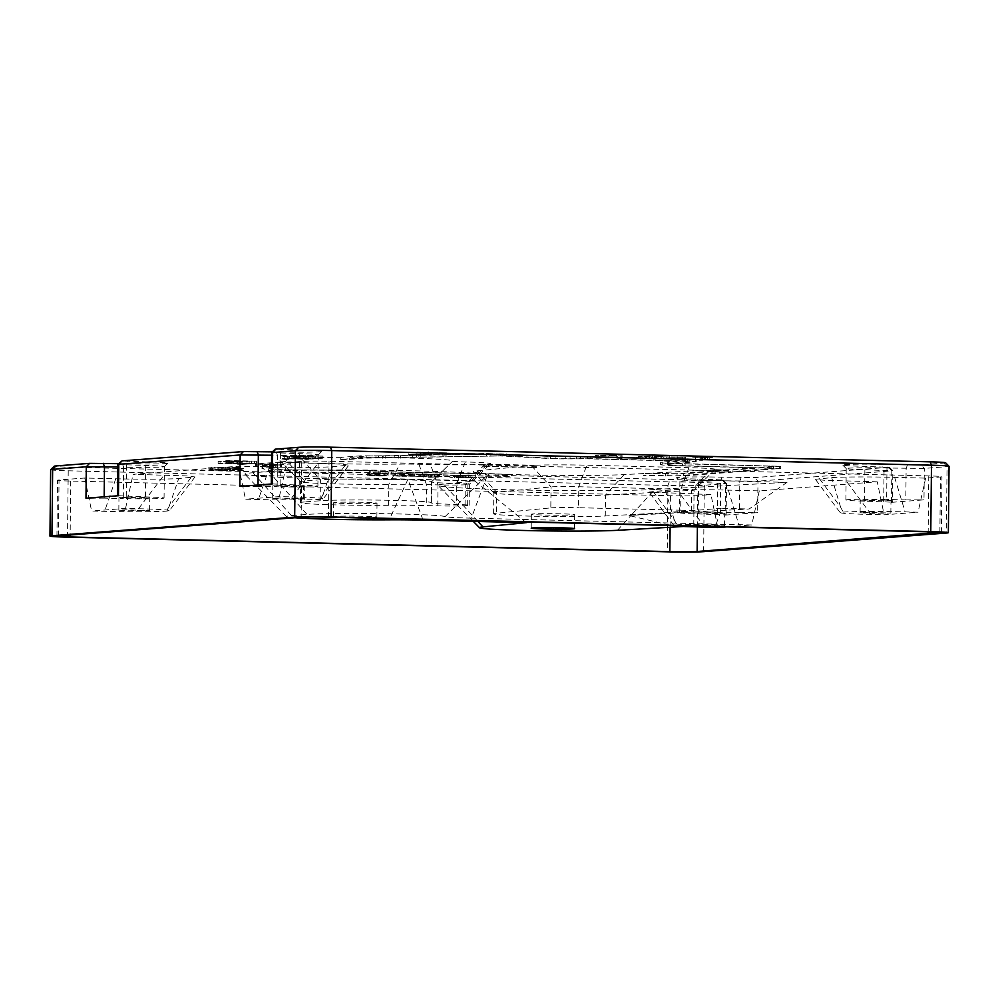<?xml version="1.0" encoding="UTF-8"?>
<svg xmlns="http://www.w3.org/2000/svg" width="999" height="999" viewBox="0 0 999 999"><rect width="100%" height="100%" fill="white"/><g stroke="black" fill="none" stroke-linecap="round" stroke-linejoin="round"><path stroke-width="0.75" stroke-dasharray="5 3.75" d="M501.598 474.125L391.333 471.79L369.268 470.479L281.768 469.755L269.018 466.508L281.368 465.172L262.425 464.06L289.598 461.938A78.659 2.747 -179.4 0 0 329.345 463.573A78.659 2.747 -179.4 0 0 400.037 464.098A20.979 0.737 0.6 0 1 418.893 464.248L430.419 464.523A41.958 1.461 -179.4 0 0 484.952 464.285L532.817 465.397A41.958 1.461 -179.4 0 0 531.281 465.522L476.91 470.866A80.407 2.81 -179.4 0 0 473.114 471.778A80.407 2.81 -179.4 0 0 501.598 474.125L503.409 476.198L488.648 476.261L369.255 472.577L286.076 472.09L281.743 471.853L268.993 468.606L281.343 467.27L262.4 466.158L290.597 463.948A76.561 2.672 -179.4 0 1 286.651 463.598L285.527 461.588A78.659 2.747 -179.4 0 1 279.97 460.614A78.659 2.747 -179.4 0 1 285.564 459.552L304.807 480.994L320.404 479.795A57.68 2.01 0.6 0 1 384.877 479.245A57.68 2.01 0.6 0 1 431.63 481.705A57.68 2.01 0.6 0 1 431.593 481.78A57.68 2.01 0.6 0 1 431.543 481.818A41.958 1.461 -179.4 0 0 431.506 481.843A41.958 1.461 -179.4 0 0 431.481 481.893A41.958 1.461 -179.4 0 0 456.743 483.504A20.979 0.737 0.6 0 1 469.368 484.315A20.979 0.737 0.6 0 1 469.355 484.34A20.979 0.737 0.6 0 1 467.869 484.565L465.259 484.765A20.979 0.737 0.6 0 1 437.999 484.89L426.473 484.602A41.958 1.461 -179.4 0 0 388.761 484.328A57.68 2.01 0.6 0 1 336.925 483.941A57.68 2.01 0.6 0 1 300.711 481.768A57.68 2.01 0.6 0 1 300.674 481.693A57.68 2.01 0.6 0 1 304.807 480.994L304.595 501.948L320.179 500.761A57.68 2.01 0.6 0 1 384.665 500.199A57.68 2.01 0.6 0 1 431.418 502.672A57.68 2.01 0.6 0 1 431.318 502.784A41.958 1.461 -179.4 0 0 431.256 502.859A41.958 1.461 -179.4 0 0 456.518 504.47A20.979 0.737 0.6 0 1 469.155 505.269A20.979 0.737 0.6 0 1 467.657 505.531L465.047 505.731A20.979 0.737 0.6 0 1 437.774 505.856L426.248 505.569A41.958 1.461 -179.4 0 0 388.549 505.294A57.68 2.01 0.6 0 1 336.7 504.907A57.68 2.01 0.6 0 1 300.462 502.659A57.68 2.01 0.6 0 1 304.595 501.948M503.409 476.198A78.309 2.735 -179.4 0 0 509.34 476.423L507.467 474.35L388.736 471.978L370.267 470.741L274.85 469.717L262.025 466.433L274.163 465.097L255.432 463.998L285.527 461.588M509.34 476.423L388.711 474.075L370.242 472.827L283.466 472.29L274.825 471.815L262 468.531L274.138 467.195L274.163 465.097M485.477 464.235L483.504 466.283L485.064 466.171L487.562 464.085A41.958 1.461 -179.4 0 0 490.546 463.623A41.958 1.461 -179.4 0 0 465.309 461.963A20.979 0.737 0.6 0 1 452.684 461.126A20.979 0.737 0.6 0 1 452.709 461.113A78.659 2.747 -179.4 0 0 452.784 461.063A78.659 2.747 -179.4 0 0 350.337 457.28L349.3 459.453A76.561 2.672 -179.4 0 0 340.259 459.49L360.364 457.942L506.206 455.869L558.803 458.691L590.122 458.628L687.462 461.014L695.604 461.688L668.843 464.373A27.972 0.974 -179.4 0 0 667.557 464.66A27.972 0.974 -179.4 0 0 685.127 465.746L780.656 468.419L683.503 475.961L643.418 475.512L646.778 475.324L648.763 473.276L710.189 469.967A41.958 1.461 -179.4 0 0 712.762 469.792L724.337 470.079L677.035 473.701L648.763 473.276M340.259 459.49L341.433 457.305L360.389 455.844L394.83 455.844L486.588 453.484L558.816 456.605L590.147 456.531L687.487 458.916L695.616 459.59L668.868 462.287A27.972 0.974 -179.4 0 0 667.569 462.562A27.972 0.974 -179.4 0 0 685.152 463.648L780.681 466.321L683.528 473.863L645.404 473.464L643.418 475.512M350.337 457.28L366.87 456.006L500.724 453.858L556.218 456.793L587.549 456.73L684.877 459.115L688.948 459.453L662.2 462.137A34.965 1.224 -179.4 0 0 660.589 462.487A34.965 1.224 -179.4 0 0 682.542 463.848L773.688 466.246L725.886 469.955L713.998 469.667A41.958 1.461 -179.4 0 0 715.247 469.368A41.958 1.461 -179.4 0 0 688.91 467.682L586.813 465.197A41.958 1.461 -179.4 0 0 534.702 465.284L536.65 467.432A39.86 1.386 -179.4 0 0 534.74 467.544L532.817 465.397M349.3 459.453L366.858 458.104L500.711 455.956L556.193 458.891L587.524 458.828L684.864 461.201L688.935 461.55L662.175 464.235A34.965 1.224 -179.4 0 0 660.564 464.585A34.965 1.224 -179.4 0 0 682.529 465.946L773.663 468.344L725.873 472.052L725.886 469.955M289.598 461.938L290.597 463.948M507.467 474.35A80.407 2.81 -179.4 0 0 523.588 474.812A80.407 2.81 -179.4 0 0 624.15 474.6L645.404 473.464M531.168 495.179A59.428 2.073 0.6 0 1 493.856 492.944A59.428 2.073 0.6 0 1 493.818 492.869A59.428 2.073 0.6 0 1 496.665 492.257L551.036 486.913A20.979 0.737 0.6 0 1 578.796 486.75L680.893 489.248A20.979 0.737 0.6 0 1 694.08 490.059A20.979 0.737 0.6 0 1 694.068 490.084A20.979 0.737 0.6 0 1 691.533 490.384L605.494 495.029A59.428 2.073 0.6 0 1 531.168 495.179M654.732 489.485A115.372 4.021 0.6 0 1 510.452 489.785A115.372 4.021 0.6 0 1 438.037 485.439A115.372 4.021 0.6 0 1 443.481 484.115L474.875 481.031L407.904 479.395A113.624 3.971 0.6 0 1 316.196 478.546A113.624 3.971 0.6 0 1 244.892 474.263A113.624 3.971 0.6 0 1 252.959 472.739L268.556 471.54A113.624 3.971 0.6 0 1 391.733 470.379A113.624 3.971 0.6 0 1 487.375 475.037L787.012 482.355L654.732 489.485L631.093 515.347L749.15 508.991L787.012 482.355M617.419 530.319L630.594 515.896L629.07 515.447A88.799 3.097 -179.4 0 0 631.093 515.347M531.281 465.522L551.036 486.913L550.811 507.879L496.441 513.224A59.428 2.073 -179.4 0 0 493.606 513.823A59.428 2.073 -179.4 0 0 530.944 516.146A59.428 2.073 -179.4 0 0 605.269 515.984L691.32 511.351L691.533 490.384L710.189 469.967M881.318 499.862L890.983 500.474L884.227 500.836L860.226 500.149L881.318 499.862M869.754 513.324L890.858 513.049L866.857 512.35L860.089 512.724L869.754 513.324M714.997 512.624L724.662 513.224L717.894 513.598L693.893 512.899L714.997 512.624M703.433 526.086L724.525 525.799L700.524 525.112L693.768 525.486L703.433 526.086M293.918 485.514L303.584 486.113L296.815 486.488L272.814 485.789L293.918 485.514M282.355 498.976L303.446 498.688L279.445 498.002L272.69 498.376L282.355 498.976M140.06 497.315L149.725 497.914L142.969 498.289L118.968 497.589L140.06 497.315M128.496 510.776L149.6 510.489L125.599 509.802L118.831 510.177L128.496 510.776M347.29 503.533A21.678 0.762 -179.4 0 0 377.023 503.146A21.678 0.762 -179.4 0 0 363.411 502.297A21.678 0.762 -179.4 0 0 333.678 502.684A21.678 0.762 -179.4 0 0 347.29 503.533M347.153 517.507A21.678 0.762 -179.4 0 0 376.885 517.12A21.678 0.762 -179.4 0 0 363.261 516.271A21.678 0.762 -179.4 0 0 333.529 516.67A21.678 0.762 -179.4 0 0 347.153 517.507M544.979 515.072A21.678 0.762 -179.4 0 0 574.712 514.672A21.678 0.762 -179.4 0 0 561.088 513.836A21.678 0.762 -179.4 0 0 531.356 514.223A21.678 0.762 -179.4 0 0 544.979 515.072M712.762 469.792L710.789 471.84L724.312 472.177L724.337 470.079M724.312 472.177L677.01 475.799L646.778 475.324M487.037 464.123L534.702 465.284M446.753 452.909L416.92 452.11L446.753 452.909L446.728 455.007L428.446 454.008L428.471 451.91M314.086 456.768L286.613 456.106L282.417 456.506L282.392 458.603L284.29 458.379C280.956 458.553 282.068 458.728 287.625 458.903L287.637 456.818L314.086 456.768L314.061 458.866L286.588 458.204L286.613 456.106M286.588 458.204L284.29 458.379L284.303 456.281C280.981 456.456 282.093 456.63 287.637 456.818M655.731 457.08L663.761 456.468L654.12 456.243L658.279 456.593L653.259 457.018L655.731 457.08L655.706 459.178L663.748 458.566L663.761 456.468M663.748 458.566L654.095 458.341L658.254 458.691L658.378 456.543L658.254 458.691L653.234 459.115L653.259 457.018M701.872 458.216L712.874 457.367L693.019 457.18L692.332 459.378L693.019 457.18L704.482 457.767L699.412 458.154L701.872 458.216L701.847 460.302L712.849 459.465L712.874 457.367M247.565 461.875L218.107 461.351L247.565 461.875L247.54 463.973L220.067 463.299L220.08 461.201M238.137 467.282L208.853 467.12L238.137 467.282L238.112 469.38L208.828 469.218L208.853 467.12M424.725 473.913L416.683 474.525L426.323 474.75L422.165 474.4L427.185 473.976L424.725 473.913L424.7 476.011L416.658 476.623L416.683 474.525M416.658 476.623L426.298 476.848L422.053 476.548L422.077 474.45L422.14 476.498L427.16 476.073L427.185 473.976M378.571 472.789L367.57 473.626L388.087 473.713L387.412 475.911L387.425 473.813L375.961 473.239L381.031 472.852L378.571 472.789L378.546 474.887L367.545 475.724L367.57 473.626M322.977 456.093L295.492 455.419L291.296 455.819L291.283 457.917L293.169 457.692C289.847 457.867 290.959 458.054 296.503 458.229L296.528 456.131L322.977 456.093L322.952 458.191L295.467 457.517L295.492 455.419M295.467 457.517L293.169 457.692L293.194 455.594C289.872 455.781 290.984 455.956 296.528 456.131M945.578 462.762A24.476 0.849 0.6 0 1 943.843 463.086L921.103 464.835L888.311 464.423A33.217 1.161 -179.4 0 0 842.781 465.059A33.217 1.161 -179.4 0 0 863.623 466.321L888.611 467.32L754.769 477.584L721.99 477.185A33.217 1.161 -179.4 0 0 676.46 477.822A33.217 1.161 -179.4 0 0 697.302 479.07L723.026 479.945L701.111 481.705A24.476 0.849 0.6 0 1 669.293 481.843L69.555 467.195A24.476 0.849 0.6 0 1 54.196 466.208M118.581 463.673L122.365 463.761A33.217 1.161 -179.4 0 0 167.907 463.211A33.217 1.161 -179.4 0 0 147.053 461.875L121.329 460.989M272.427 451.873L276.224 451.96A33.217 1.161 -179.4 0 0 321.753 451.411A33.217 1.161 -179.4 0 0 300.911 450.074L275.175 449.175M341.433 457.305A78.659 2.747 -179.4 0 0 301.149 458.354L285.564 459.552M240.984 468.007L211.701 467.844L243.681 468.693L229.383 468.144L240.984 468.007L240.959 470.104L211.676 469.942L211.701 467.844M395.604 473.901L417.32 473.976L417.295 476.073L416.471 476.211L416.496 474.113L410.252 473.551L395.704 473.613L395.592 475.986L395.604 473.901M431.481 474.887L441.983 474.338L427.947 474.812L431.481 474.887L431.456 476.985L428.209 477.235L428.234 475.137M256.443 461.188L228.971 460.527L224.775 460.926L224.75 463.024L226.648 462.799C223.326 462.974 224.438 463.149 229.982 463.324L230.007 461.238L256.443 461.188L256.431 463.286L228.946 462.624L228.971 460.527M228.946 462.624L226.648 462.799L226.673 460.701C223.339 460.876 224.45 461.051 230.007 461.238M468.731 474.987L450 475.649L475.699 475.362L475.062 477.559L475.074 475.462L468.731 474.987L468.706 477.085L460.976 476.898L461.001 474.8M460.976 476.898L449.975 477.747L468.344 477.897L468.369 475.799L467.644 475.574L467.619 477.672L475.062 477.559L468.706 477.085M684.839 457.105L663.948 456.88L663.124 457.018L663.099 459.115L663.935 458.978L663.948 456.88L684.839 457.105L684.715 459.49L684.839 457.105M648.975 456.106L638.461 456.668L652.497 456.193L648.975 456.106L648.95 458.204L652.197 457.954L652.21 455.856M431.306 453.171L408.591 452.247L420.417 453.359L431.306 453.171L431.281 455.269L412.999 454.27L413.024 452.172M622.09 456.256L621.99 455.144L617.407 455.032L595.317 455.606L622.09 456.256L622.065 458.354L621.99 455.144M877.297 481.83L824.325 480.269L815.396 479.283L831.68 477.647C840.134 476.848 870.591 476.71 894.654 477.36L925.636 478.121L940.446 476.985A20.979 0.737 -179.4 0 0 941.945 476.723A20.979 0.737 -179.4 0 0 928.77 475.911L329.033 461.251A20.979 0.737 -179.4 0 0 301.76 461.376L286.95 462.512L340.659 464.11L348.838 465.147L332.555 466.695C324.101 467.482 293.656 467.619 269.58 466.97L238.611 466.221L133.092 474.313L186.813 475.911L194.992 476.948L178.709 478.496C170.255 479.283 139.798 479.42 115.734 478.783L84.753 478.022L59.028 479.995A20.979 0.737 -179.4 0 0 57.53 480.257A20.979 0.737 -179.4 0 0 70.704 481.068L670.441 495.729A20.979 0.737 -179.4 0 0 697.714 495.604L710.963 494.58L649.075 492.045L665.359 490.397C673.813 489.61 704.258 489.473 728.333 490.122L759.302 490.871L877.297 481.83L884.14 514.81L918.081 512.212L905.094 511.888C881.78 511.276 852.509 511.363 843.218 512.1L840.234 512.712L815.396 479.283M50.649 469.692A27.972 0.974 -179.4 0 0 68.219 470.791L667.956 485.439A27.972 0.974 -179.4 0 0 704.32 485.277L726.485 483.466L698.563 482.467A29.72 1.036 0.6 0 1 679.907 481.343A29.72 1.036 0.6 0 1 720.654 480.781L757.979 481.156L891.82 470.891L891.495 502.335L892.494 502.172L864.56 501.148A29.72 1.036 0.6 0 1 845.891 499.999A29.72 1.036 0.6 0 1 886.65 499.463L886.975 468.019L924.312 468.406L947.052 466.658A27.972 0.974 -179.4 0 0 949.05 466.321M888.611 467.32L891.82 470.891L864.884 469.705A29.72 1.036 0.6 0 1 846.24 468.593A29.72 1.036 0.6 0 1 846.215 468.556A29.72 1.036 0.6 0 1 886.975 468.019L888.311 464.423M722.289 480.082L725.499 483.653L725.162 515.097L726.173 514.922L698.239 513.911A29.72 1.036 0.6 0 1 679.57 512.749A29.72 1.036 0.6 0 1 720.329 512.225L720.654 480.781L721.99 477.185M679.57 512.749L679.894 481.306A29.72 1.036 0.6 0 1 679.894 481.306L676.46 477.822M272.315 483.928L299.238 485.102A29.72 1.036 0.6 0 1 317.907 486.263A29.72 1.036 0.6 0 1 277.148 486.8L277.485 455.357L271.616 455.219M271.641 452.647L299.575 453.658A29.72 1.036 0.6 0 1 318.244 454.82A29.72 1.036 0.6 0 1 318.219 454.857A29.72 1.036 0.6 0 1 277.485 455.357L276.224 451.96M118.456 495.729L145.392 496.903A29.72 1.036 0.6 0 1 164.061 498.064A29.72 1.036 0.6 0 1 123.302 498.601L123.626 467.157L117.757 467.02M117.782 464.448L145.717 465.472A29.72 1.036 0.6 0 1 164.385 466.62A29.72 1.036 0.6 0 1 164.373 466.658A29.72 1.036 0.6 0 1 123.626 467.157L122.365 463.761M925.636 478.121L918.081 512.212M759.302 490.871L751.748 524.975L738.773 524.65C715.459 524.025 686.176 524.125 676.897 524.85L673.913 525.462L684.59 526.548M726.773 526.885L751.748 524.975M717.819 527.572L710.963 494.58M344.88 465.746L323.027 494.555L320.317 499.325C327.947 498.426 318.644 497.627 292.382 496.915L279.395 496.603L245.467 499.2L258.441 499.525C281.755 500.149 311.026 500.049 320.317 499.325L323.301 498.788L348.838 465.147M279.395 496.603L286.95 462.512M84.753 478.022L91.608 511.013L104.595 511.326C127.909 511.95 157.18 511.85 166.471 511.126L169.455 510.601L194.992 476.948M191.034 477.547L169.168 506.356L166.471 511.126C174.101 510.239 164.785 509.44 138.524 508.728L125.549 508.404L91.608 511.013M125.549 508.404L133.092 474.313M238.611 466.221L245.467 499.2M725.162 515.097L757.654 512.599L757.979 481.156L754.769 477.584M891.495 502.335L923.975 499.85L924.312 468.406L921.103 464.835M819.355 478.583L840.621 507.192L843.218 512.1C835.589 512.986 844.904 513.786 871.165 514.497L884.14 514.81M907.467 464.885L906.13 468.481L905.793 499.925L886.65 499.463M905.793 499.925L923.975 499.85M741.133 477.647L739.797 481.243L739.472 512.687L720.329 512.225M739.472 512.687L757.654 512.599M258.017 485.014L258.004 486.338L277.148 486.8M258.004 486.338L239.822 486.413M104.171 496.828L104.158 498.139L123.302 498.601M104.158 498.139L85.976 498.214M653.034 491.346L674.288 519.955L676.897 524.85M471.341 518.156A41.958 1.461 0.6 0 1 445.092 516.62L487.375 475.037L471.341 518.156L716.108 524.138L691.47 526.023M445.092 516.62A71.666 2.498 -179.4 0 0 384.752 513.686A71.666 2.498 -179.4 0 0 307.055 514.41L291.458 515.609A71.666 2.498 -179.4 0 0 286.376 516.57A71.666 2.498 -179.4 0 0 294.855 517.757M688.91 467.682L680.893 489.248L680.681 510.214L578.583 507.717L578.796 486.75L586.813 465.197M680.681 510.214A20.979 0.737 0.6 0 1 693.855 511.026A20.979 0.737 0.6 0 1 691.32 511.351M550.811 507.879A20.979 0.737 0.6 0 1 578.583 507.717M526.323 522.652L474.875 481.031M630.594 515.896L677.946 527.06M716.108 524.138L721.977 508.316L749.15 508.991M710.789 471.84A39.86 1.386 -179.4 0 0 712.012 471.715L713.998 469.667M629.07 515.447L721.977 508.316M889.36 467.182L892.819 470.704L892.494 502.172M296.503 458.229L305.682 458.241L305.706 456.143M305.682 458.241L315.684 458.741L315.709 456.643M315.684 458.741L317.882 458.578L317.907 456.481M317.882 458.578L308.329 458.104L308.354 456.006M308.329 458.104L309.016 455.956M309.003 458.042L320.979 458.341L320.991 456.243M320.979 458.341L322.952 458.191M297.752 457.842L304.071 457.929L297.752 457.842L297.777 455.744L304.083 455.831L297.777 455.744L298.439 455.981L298.414 458.079L297.752 457.842M298.426 457.792L298.451 455.694M304.071 457.929L304.083 455.831M303.296 457.979L303.321 455.894M211.676 469.942L222.677 470.616L222.702 468.531M222.677 470.616L229.645 470.467L229.67 468.369M229.645 470.467L243.669 470.791L243.681 468.693M243.669 470.791L242.782 470.566L242.807 468.469M242.782 470.566L229.433 470.254L229.458 468.156M229.433 470.254L229.383 468.144M229.358 470.242L241.758 470.304L241.783 468.206M241.758 470.304L240.959 470.104M218.157 470.229L224.338 470.342L224.201 468.181L217.957 468.081L224.201 468.181L224.176 470.267L221.84 470.429L218.157 470.229L218.182 468.131M217.932 470.179L217.957 468.081M223.926 470.204L223.951 468.106M221.84 470.429L221.865 468.331M367.545 475.724L379.358 475.999L379.383 473.901M379.358 475.999L387.412 475.911L384.715 475.561L384.74 473.464M384.715 475.561L375.936 475.337L375.961 473.239M375.936 475.337L381.019 474.937L381.031 472.852M381.019 474.937L378.546 474.887M384.952 475.849L371.141 475.699L384.952 475.849L384.965 473.751L371.166 473.601L385.327 473.701L384.952 475.849M371.141 475.699L371.166 473.601M379.645 475.536L379.67 473.439M374.812 475.424L374.825 473.326M401.91 476.286L416.471 476.211L395.592 475.986L401.91 476.286L401.935 474.188M410.864 476.361L410.889 474.275M410.227 475.636L410.252 473.551M409.228 475.724L398.164 475.761L409.228 475.724L409.253 473.626L414.036 474.063L398.176 473.663L409.253 473.626M414.635 476.048L414.66 473.951L414.635 476.048M397.515 475.874L398.176 473.663L397.515 475.874M402.884 476.211L402.909 474.113M419.118 476.685L419.143 474.587M420.304 476.598L420.329 474.5M423.876 476.823L423.901 474.725M426.298 476.848L426.323 474.75M425.799 476.748L425.824 474.65M424.4 476.735L424.425 474.637M427.16 476.073L424.7 476.011M428.209 477.235L430.669 477.297L430.694 475.199M430.669 477.297L433.916 477.047L433.941 474.95M433.916 477.047L437.437 477.135L437.462 475.037M437.437 477.135L438.424 477.06L438.449 474.962M438.424 477.06L434.902 476.973L434.927 474.875M434.902 476.973L441.958 476.436L441.983 474.338M441.958 476.436L439.498 476.373L439.51 474.275M439.498 476.373L432.442 476.91L432.467 474.812M432.442 476.91L428.921 476.823L428.933 474.725M428.921 476.823L427.934 476.898L427.947 474.812M427.934 476.898L431.456 476.985M208.828 469.218L210.914 469.755L210.939 467.657M210.914 469.755L216.358 469.78L216.371 467.682M216.358 469.78L215.06 469.455L215.085 467.357M215.06 469.455L220.367 469.48L220.392 467.382M220.367 469.48L221.666 469.805L221.691 467.707M221.666 469.805L227.023 469.842L227.035 467.744M227.023 469.842L225.724 469.505L225.749 467.407M225.724 469.505L238.911 469.58L238.923 467.482M238.911 469.58L238.112 469.38M229.982 463.324L239.161 463.349L239.186 461.251M239.161 463.349L249.163 463.848L249.188 461.75M249.163 463.848L251.361 463.673L251.386 461.588M251.361 463.673L241.808 463.199L241.833 461.101M241.808 463.199L242.495 461.051M242.47 463.149L254.458 463.436L254.47 461.351M254.458 463.436L256.431 463.286M231.231 462.949L237.537 463.024L231.231 462.949L231.256 460.851L237.562 460.939L231.256 460.851L231.918 461.076L231.893 463.174L231.231 462.949M231.905 462.887L231.93 460.801M237.537 463.024L237.562 460.939M236.775 463.086L236.8 460.989M220.067 463.299L218.094 463.449L218.107 461.351M218.094 463.449L240.634 463.998L240.659 461.913M240.634 463.998L237.537 464.235L237.55 462.15M237.537 464.235L242.457 464.36L242.482 462.262M242.457 464.36L247.54 463.973M449.975 477.747L450 475.649M460.177 477.972L460.202 475.874M468.344 477.897L467.619 477.672L468.344 477.897M470.054 477.447L461.113 477.385L470.054 477.447L470.067 475.349L461.138 475.287L470.329 475.312L470.054 477.447M463.686 477.759L456.88 477.709L463.686 477.759L463.698 475.661L456.905 475.611L463.961 475.624L463.686 477.759M456.88 477.709L456.905 475.611M459.278 477.522L459.303 475.424M462.3 477.41L462.312 475.312M461.113 477.385L461.138 475.287M463.936 477.172L463.961 475.074M712.849 459.465L701.036 459.19L701.061 457.092M701.036 459.19L692.994 459.278L695.679 459.627L695.704 457.53M695.679 459.627L704.47 459.852L704.482 457.767M704.47 459.852L699.387 460.252L699.412 458.154M699.387 460.252L701.847 460.302M695.454 459.34L709.265 459.49L695.454 459.34L695.479 457.242L709.278 457.392L695.479 457.242L695.454 459.34M709.265 459.49L709.278 457.392M700.761 459.652L700.774 457.554M705.594 459.777L705.619 457.679M678.496 458.903L663.935 458.978L684.715 459.49L678.496 458.903L678.521 456.818M669.542 458.828L669.567 456.73M670.167 459.552L670.192 457.455M671.166 459.478L682.242 459.428L671.166 459.478L671.191 457.38L666.408 456.943L682.267 457.33L671.191 457.38M665.771 459.14L666.408 456.943L665.771 459.14M682.891 459.315L682.242 459.428L682.904 457.217L682.891 459.315M677.522 458.991L677.534 456.893M661.276 458.504L661.301 456.406M660.089 458.591L660.114 456.493M656.518 458.366L656.543 456.281M654.095 458.341L654.12 456.243M654.595 458.441L654.62 456.343M656.006 458.454L656.018 456.368M653.234 459.115L655.706 459.178M652.197 457.954L649.725 457.892L649.75 455.794M649.725 457.892L646.478 458.141L646.503 456.043M646.478 458.141L642.956 458.054L642.981 455.956M642.956 458.054L641.97 458.129L641.995 456.031M641.97 458.129L645.491 458.216L645.516 456.118M645.491 458.216L638.448 458.753L638.461 456.668M638.448 458.753L640.908 458.816L640.933 456.718M640.908 458.816L647.964 458.279L647.989 456.181M647.964 458.279L651.485 458.366L651.51 456.268M651.485 458.366L652.472 458.291L652.497 456.193M652.472 458.291L648.95 458.204M287.625 458.903L296.803 458.928L296.815 456.83M296.803 458.928L306.805 459.428L306.818 457.33M306.805 459.428L308.991 459.253L309.016 457.167M308.991 459.253L299.438 458.778L299.463 456.68M299.438 458.778L300.112 458.728L300.137 456.63M300.112 458.728L312.088 459.016L312.113 456.93M312.088 459.016L314.061 458.866M288.873 458.516L295.18 458.603L288.873 458.516L288.898 456.431L295.204 456.506L288.898 456.431L289.535 458.753L288.873 458.516M289.548 458.466L289.56 456.368M295.18 458.603L295.204 456.506M294.405 458.666L294.43 456.568M412.999 454.27L408.566 454.345L408.591 452.247M408.566 454.345L423.539 455.169L423.564 453.071M423.539 455.169L417.082 455.282L417.095 453.184M417.082 455.282L420.392 455.457L420.417 453.359M420.392 455.457L431.281 455.269M428.446 454.008L416.908 454.208L416.92 452.11M416.908 454.208L420.292 454.395L420.317 452.297M420.292 454.395L427.46 454.27L427.472 452.172M427.46 454.27L430.769 454.445L430.794 452.36M430.769 454.445L423.613 454.57L423.638 452.472M423.613 454.57L426.96 454.757L426.973 452.659M426.96 454.757L434.115 454.632L434.14 452.535M434.115 454.632L442.345 455.082L442.37 452.984M442.345 455.082L446.728 455.007M621.965 457.242L617.394 457.13L617.407 455.032M617.394 457.13L595.292 457.704L595.317 455.606M595.292 457.704L600.561 457.829L600.574 455.731M600.561 457.829L604.944 457.717L604.969 455.619M604.944 457.717L616.92 458.004L616.945 455.906M616.92 458.004L616.82 456.131M616.795 458.229L622.065 458.354M608.791 457.604L617.02 457.804L608.791 457.604L608.816 455.507L616.745 455.319L608.816 455.507M616.733 457.417L616.745 455.319M617.02 457.804L617.045 455.706M712.012 471.715L725.873 472.052M383.753 457.992L383.778 455.894M394.817 457.942L394.83 455.844M274.138 467.195L255.407 466.083L286.651 463.598M269.405 466.758L269.418 464.66M485.064 466.171L536.65 467.432M483.504 466.283L534.74 467.544M289.66 472.152L289.685 470.054M274.825 471.815L274.85 469.717M565.721 458.728L565.746 456.643M550.399 458.678L550.424 456.58M476.91 470.866L496.665 492.257L496.441 513.224M423.064 520.129L407.904 479.395L389.198 519.817M677.01 475.799L677.035 473.701M864.56 501.148L864.884 469.705L863.623 466.321M698.239 513.911L698.563 482.467L697.302 479.07M299.238 485.102L299.575 453.658L300.911 450.074M145.392 496.903L145.717 465.472L147.053 461.875M697.714 495.604L697.389 527.047M939.872 532.342L940.446 476.985M301.76 461.376L301.174 517.27M58.441 535.889L59.028 479.995M703.621 551.66L704.32 485.277L701.111 481.705M943.843 463.086L947.052 466.658L946.353 533.041M67.52 537.162L68.219 470.791L69.555 467.195M669.293 481.843L667.956 485.439L667.257 551.823M928.77 475.911L928.183 531.805M328.446 517.157L329.033 461.251M670.117 527.484L670.441 495.729M70.704 481.068L70.142 535.002M894.654 477.36L905.094 511.888M871.165 514.497L846.328 481.068M728.333 490.122L738.773 524.65M704.832 527.26L679.994 493.831M292.382 496.915L317.919 463.274M269.58 466.97L258.441 499.525M138.524 508.728L164.073 475.074M115.734 478.783L104.595 511.326M126.249 496.441L126.573 464.997L127.909 461.401M280.095 484.64L280.419 453.196L281.755 449.6M717.382 514.385L717.707 482.942L716.445 479.545M883.703 501.623L884.04 470.179L882.779 466.783M840.621 507.192L831.68 477.647M674.288 519.955L665.359 490.397M169.168 506.356L178.709 478.496M323.027 494.555L332.555 466.695M388.549 505.294L388.761 484.328L400.037 464.098M437.774 505.856L437.999 484.89L430.419 464.523M418.893 464.248L426.473 484.602L426.248 505.569M467.657 505.531L467.869 484.565L487.562 464.085M484.952 464.285L465.259 484.765L465.047 505.731M452.709 461.113L431.543 481.818L431.318 502.784M320.179 500.761L320.404 479.795L301.149 458.354M465.309 461.963L456.743 483.504L456.518 504.47M605.269 515.984L605.494 495.029L624.15 474.6M252.959 472.739L291.458 515.609M477.959 521.466L443.481 484.115M268.556 471.54L307.055 514.41M212.525 470.154L212.55 468.056M372.939 475.861L372.964 473.763M377.897 475.387L377.922 473.289M376.161 475.824L376.186 473.726M424.463 476.273L424.488 474.188M454.383 477.847L454.408 475.749M458.429 477.747L458.454 475.649M460.589 477.559L460.614 475.462M465.359 477.21L465.384 475.112M707.467 459.328L707.492 457.23M702.497 459.815L702.522 457.717M704.233 459.365L704.258 457.267M655.943 458.916L655.968 456.818M366.858 458.104L366.87 456.006M360.364 457.942L360.389 455.844M667.919 475.836L667.944 473.751M665.322 476.036L665.346 473.951M375.949 458.066L375.961 455.969M382.492 458.216L382.517 456.131M385.177 458.254L385.189 456.156M398.738 458.191L398.763 456.093M400.487 458.154L400.499 456.056M418.881 457.067L418.893 454.97M420.804 457.005L420.816 454.907M490.884 455.819L490.909 453.721M500.711 455.956L500.724 453.858M570.042 458.966L570.067 456.88M580.606 458.791L580.631 456.693M587.524 458.828L587.549 456.73M684.864 461.201L684.877 459.115M688.935 461.55L688.948 459.453M662.175 464.235L662.2 462.137M682.529 465.946L682.542 463.848M769.28 468.069L769.292 465.971M773.164 468.419L773.189 466.333M378.546 457.867L378.559 455.769M412.637 456.893L412.649 454.795M416.483 456.768L416.496 454.67M486.563 455.581L486.588 453.484M506.206 455.869L506.218 453.771M555.906 458.591L555.919 456.493M576.286 458.553L576.311 456.456M590.122 458.628L590.147 456.531M687.462 461.014L687.487 458.916M695.604 461.688L695.616 459.59M668.843 464.373L668.868 462.287M685.127 465.746L685.152 463.648M771.877 467.869L771.902 465.771M779.657 468.581L779.682 466.483M683.503 475.961L683.528 473.863M256.406 465.921L256.431 463.823M262.899 466.071L262.924 463.986M290.659 472.402L290.684 470.304M370.242 472.827L370.267 470.741M378.159 473.126L378.184 471.029M380.07 473.601L380.095 471.516M388.711 474.075L388.736 471.978M486.051 476.461L486.076 474.363M498.888 476.548L498.913 474.45M264.198 466.633L264.211 464.535M262.612 468.394L262.625 466.308M262.138 468.606L262.163 466.508M281.743 471.853L281.768 469.755M369.255 472.577L369.268 470.479M385.077 473.164L385.102 471.066M386.988 473.638L387.013 471.553M391.321 473.876L391.333 471.79M488.648 476.261L488.673 474.163M495.067 476.298L495.092 474.213M266.795 466.433L266.82 464.335M273.339 466.595L273.364 464.498M275.262 466.683L275.287 464.585M281.069 467.22L281.094 465.122M281.194 467.295L281.219 465.197M269.293 468.543L269.318 466.446M269.068 468.643L269.081 466.545M300.711 481.768L279.97 460.614M493.856 492.944L473.114 471.778M493.606 513.823L493.818 492.869M300.462 502.659L300.674 481.693M890.858 513.049L890.983 500.474M724.525 525.799L724.662 513.224M303.446 498.688L303.584 486.113M149.6 510.489L149.725 497.914M376.885 517.12L377.023 503.146M574.562 528.646L574.712 514.672M531.218 528.196L531.356 514.223M333.529 516.67L333.678 502.684M845.891 499.999L846.215 468.556M317.907 486.263L318.244 454.82M164.061 498.064L164.385 466.62M118.831 510.177L118.968 497.589M272.69 498.376L272.814 485.789M693.768 525.486L693.893 512.899M860.089 512.724L860.226 500.149M941.358 532.629L941.945 476.723M56.943 536.151L57.53 480.257M673.913 525.462L649.075 492.045M431.418 502.672L431.63 481.705M431.256 502.859L431.481 481.893M469.155 505.269L469.368 484.315L490.546 463.623M715.247 469.368L694.068 490.084L693.855 511.026M286.376 516.57L244.892 474.263M473.251 521.353L438.037 485.439M431.593 481.78L452.784 461.063M452.684 461.126L431.506 481.843M726.173 514.922L726.498 483.479M846.24 468.593L842.781 465.059M318.219 454.857L321.753 451.411M164.373 466.658L167.907 463.211M723.026 479.945L726.485 483.466M296.715 455.869L296.691 457.967M394.855 473.751L394.842 475.849M230.195 460.964L230.17 463.061M468.881 475.724L468.856 477.809M685.589 457.255L685.564 459.34M287.824 456.543L287.799 458.641M689.248 461.476L689.273 459.378M660.564 464.585L660.589 462.487M773.663 468.344L773.688 466.246M696.241 461.55L696.266 459.453M667.557 464.66L667.569 462.562M780.656 468.419L780.681 466.321M255.407 466.083L255.432 463.998M262 468.531L262.025 466.433M262.4 466.158L262.425 464.06M281.343 467.27L281.368 465.172M268.993 468.606L269.018 466.508"/><path stroke-width="1.5" d="M294.855 517.757A71.666 2.498 -179.4 0 0 331.356 519.28A71.666 2.498 -179.4 0 0 389.198 519.817A41.958 1.461 0.6 0 1 423.064 520.129L526.323 522.652L482.992 526.91A73.414 2.56 -179.4 0 0 479.52 527.747A73.414 2.56 -179.4 0 0 525.599 530.519A73.414 2.56 -179.4 0 0 617.419 530.319L691.47 526.023M544.83 529.045A21.678 0.762 -179.4 0 0 574.562 528.646A21.678 0.762 -179.4 0 0 560.938 527.809A21.678 0.762 -179.4 0 0 531.218 528.196A21.678 0.762 -179.4 0 0 544.83 529.045M117.757 467.02L86.301 466.77L52.647 469.355A27.972 0.974 -179.4 0 0 50.662 469.667L54.196 466.208A24.476 0.849 0.6 0 1 55.932 465.946L89.585 463.361L118.581 463.673M271.616 455.219L240.16 454.97L117.795 464.435L122.065 460.864L243.431 451.56L272.427 451.873M271.653 452.634L275.175 449.175L298.664 447.315A24.476 0.849 0.6 0 1 330.482 447.177L930.219 461.838A24.476 0.849 0.6 0 1 945.578 462.762L949.038 466.283A27.972 0.974 -179.4 0 0 931.48 465.222L331.743 450.574A27.972 0.974 -179.4 0 0 295.379 450.736L271.641 452.647L271.316 484.003M684.59 526.548L717.819 527.572L726.773 526.885M697.389 527.047L697.127 551.498L939.872 532.342M939.859 532.879A20.979 0.737 0.6 0 0 941.358 532.629A20.979 0.737 0.6 0 0 928.183 531.805L328.446 517.157A20.979 0.737 0.6 0 0 301.174 517.27L58.441 535.889A20.979 0.737 0.6 0 0 56.943 536.151A20.979 0.737 0.6 0 0 70.117 536.962L669.854 551.623L670.117 527.484M330.482 447.177L331.743 450.574L331.044 516.958L930.781 531.605L931.48 465.222L930.219 461.838M949.038 466.283A27.972 0.974 -179.4 0 1 949.05 466.321L948.351 532.692A27.972 0.974 -179.4 0 1 946.353 533.041L703.621 551.66A27.972 0.974 -179.4 0 1 667.257 551.823L67.52 537.162A27.972 0.974 -179.4 0 1 49.95 536.076A27.972 0.974 -179.4 0 1 51.948 535.739L294.68 517.12L295.379 450.736L298.664 447.315M275.924 449.063L272.64 452.485L272.315 483.928L239.822 486.413L240.16 454.97L243.431 451.56M122.065 460.864L118.794 464.285L118.456 495.729L85.976 498.214L86.301 466.77L89.585 463.361M697.127 551.498A20.979 0.737 0.6 0 1 669.854 551.623M948.351 532.692A27.972 0.974 -179.4 0 0 930.781 531.605M331.044 516.958A27.972 0.974 -179.4 0 0 294.68 517.12M50.662 469.667A27.972 0.974 -179.4 0 0 50.649 469.692L49.95 536.076M117.795 464.435L117.457 495.804M55.932 465.946L52.647 469.355L51.948 535.739M70.142 535.002L70.117 536.962M103.222 463.299L104.483 466.695L104.171 496.828M257.068 451.498L258.329 454.895L258.017 485.014M482.992 526.91L477.959 521.466M479.52 527.747L473.251 521.353"/></g></svg>
